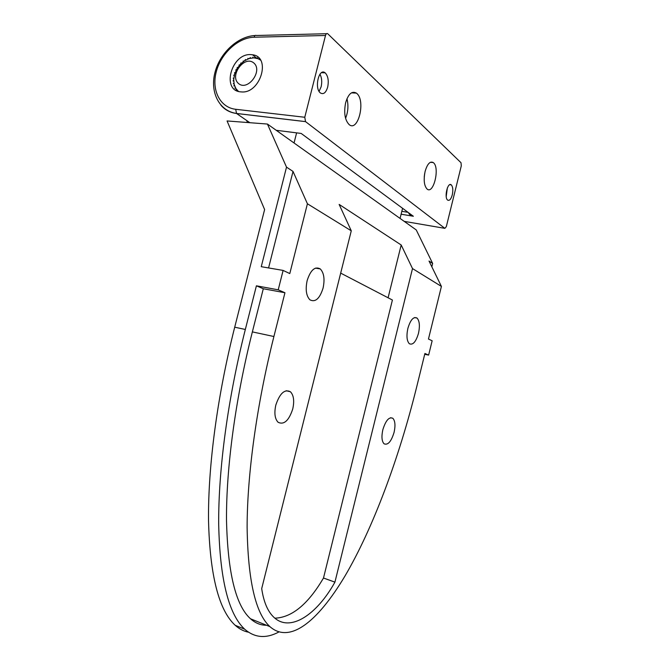 <?xml version="1.0" encoding="UTF-8"?>
<svg xmlns="http://www.w3.org/2000/svg" width="670" height="670" viewBox="0 0 670 670"><rect width="100%" height="100%" fill="white"/><g stroke="black" fill="none" stroke-linecap="round" stroke-linejoin="round"><path stroke-width="1" d="M268.57 267.941L293.024 171.428L307.413 203.772L289.792 273.569L283.117 270.42L278.217 289.825L284.951 292.748L273.904 336.516C256.752 404.588 247.188 474.41 247.113 527.148C247.908 580.254 255.496 613.41 269.876 626.601C289.348 643.837 316.877 622.916 344.849 576.25C372.746 528.898 398.935 458.791 416.807 386.423L424.914 353.475L428.632 355.092L432.15 340.779L428.465 339.037L441.413 286.408L412.502 268.578L334.925 582.138L323.493 578.026L392.411 300.026L340.678 273.109M284.951 292.748L263.302 288.745L252.364 331.893C235.396 399.002 226.184 467.894 226.502 520.054C227.716 572.59 235.714 605.496 250.505 618.779C255.421 623.167 260.756 625.328 266.518 625.244M275.822 405.065C274.08 413.08 274.834 418.809 278.075 422.259C283.988 425.123 288.879 420.693 292.748 408.968C294.49 401.003 293.728 395.275 290.462 391.783C284.675 388.86 279.792 393.29 275.822 405.065M407.879 328.359C406.322 335.787 406.791 340.904 409.303 343.702C412.862 345.352 415.919 341.909 418.474 333.384C420.04 325.997 419.554 320.888 417.033 318.049C413.524 316.357 410.476 319.799 407.879 328.359M307.413 203.772L351.273 230.815L261.702 588.603C263.662 601.962 267.74 611.543 273.946 617.346C290.093 632.673 316.793 614.842 334.925 582.138M382.838 429.738C381.364 436.58 381.766 441.262 384.036 443.783C387.888 445.433 391.238 441.622 394.086 432.334C395.56 425.534 395.158 420.861 392.871 418.298C389.086 416.598 385.736 420.417 382.838 429.738M307.145 280.588C305.294 289.49 306.215 295.889 309.9 299.8C315.302 302.606 319.691 298.72 323.066 288.142C324.925 279.306 324.004 272.899 320.285 268.93C314.984 266.082 310.604 269.968 307.145 280.588M248.511 632.204C243.763 631.299 239.307 628.988 235.17 625.269C218.805 610.219 209.928 575.346 208.529 520.632C207.951 466.488 217.306 395.878 234.709 327.195L264.616 209.559L227.071 120.952L267.439 124.051L286.517 167.14L261.258 266.694L283.117 270.42M278.854 631.994C266.057 638.82 254.675 637.89 244.692 629.197C228.537 614.189 219.869 579.181 218.688 524.174C218.303 469.729 227.825 398.642 245.329 329.464L256.401 285.814L278.217 289.825M293.024 171.428L286.517 167.14M441.413 286.408L429.026 261.049L432.653 263.444L416.246 229.936L267.439 124.051M431.832 266.794L432.653 263.444M263.302 288.745L256.401 285.814M388.089 297.781L401.188 244.986L412.502 268.578M351.273 230.815L339.137 204.409L401.188 244.986M274.884 618.176C291.936 617.539 308.133 604.156 323.493 578.026M424.713 354.288L428.632 355.092M402.578 208.311L400.065 218.428M294.046 142.978L296.609 132.861M246.644 120.483L247.532 122.526M304.775 117.267L305.528 121.613L444.855 228.344L446.312 226.669L461.287 165.884L461.027 162.743L327.655 33.684C326.734 33.215 326.022 33.81 325.503 35.493L304.775 117.267L235.689 109.285C220.078 107.543 211.393 90.291 216.234 71.924C220.874 53.541 238.093 37.545 254.173 37.218L325.503 35.493M346.968 98.708C348.593 105.408 348.124 111.932 345.569 118.297M424.638 173.681L424.244 176.897M433.507 162.76L433.281 162.567C430.056 160.942 427.334 163.89 425.115 171.411C423.432 179.878 424.093 185.766 427.108 189.074C433.498 194.694 440.014 167.91 433.507 162.76M356.8 93.448L356.406 93.122C351.943 90.701 348.358 93.884 345.645 102.677C343.693 112.811 344.857 120.114 349.154 124.595C358.14 132.325 365.862 100.802 356.8 93.448M250.882 54.613C231.351 53.123 221.108 90.768 240.773 91.865L241.326 91.907C260.379 94.035 271.593 56.741 252.498 54.773L250.882 54.613M451.354 184.945L451.245 184.853C447.686 181.662 443.942 197.692 447.686 200.121C449.486 200.983 451.01 199.241 452.267 194.903C453.221 190.213 452.92 186.888 451.354 184.945M325.369 73.047L325.118 72.837C318.887 67.469 314.029 88.666 320.495 93.013C323.543 94.688 325.938 92.72 327.672 87.125C328.895 80.928 328.132 76.238 325.369 73.047M410.534 214.182L413.357 216.259L401.112 214.207L413.357 216.259L301.173 133.439L276.199 130.29M408.625 212.775C408.876 214.182 410.417 215.338 413.256 216.234L410.618 214.241M236.125 90.157L236.1 88.834L238.47 91.413M233.922 85.995L234.249 84.646L235.857 88.465L234.81 88.122M233.101 80.961L233.738 79.697L234.132 84.16L233.311 83.457M233.713 75.484L234.609 74.404L233.763 79.127L233.244 78.13M252.732 57.193L253.57 57.88L249.374 58.524L250.387 57.553M247.825 58.374L248.863 58.692L244.726 60.685L245.505 59.496M243.084 61.096L244.232 61.02L240.522 64.178L240.999 62.871M238.93 65.107L240.086 64.638L237.105 68.683L237.255 67.377M235.723 70.04L236.786 69.236L234.793 73.817L234.592 72.611M260.504 60.099L258.335 58.834L259.391 58.583M257.38 57.654L257.933 58.675L254.047 57.888L255.211 57.226M254.047 57.888L253.57 57.88M249.374 58.524L248.863 58.692M244.726 60.685L244.232 61.02M240.522 64.178L240.086 64.638M237.105 68.683L236.786 69.236M234.793 73.817L234.609 74.404M233.763 79.127L233.738 79.697M234.132 84.16L234.249 84.646M238.487 83.499C247.699 91.664 263.327 70.71 253.737 62.905C244.366 55.032 229.165 75.693 238.487 83.499M252.364 331.893L273.904 336.516M245.329 329.464L234.709 327.195M305.57 121.639L236.543 113.481L235.689 109.285M408.038 212.34L401.833 211.31M444.855 228.344L404.194 221.36M220.983 105.274C225.036 109.93 230.22 112.669 236.543 113.481L249.851 122.702M319.088 91.363L321.131 86.799C322.203 81.899 321.809 77.695 319.959 74.203M446.212 196.477L447.351 187.935M254.173 37.218C254.625 35.611 255.345 35.041 256.325 35.493L326.499 33.718M269.876 626.601L250.505 618.779M320.285 268.93L315.428 268.126M290.462 391.783L286.174 390.719M392.871 418.298L390.56 417.728M417.033 318.049L414.496 317.572M235.17 625.269L244.692 629.197M255.119 35.518C237.44 36.306 219.425 53.608 214.802 73.13C209.97 92.636 219.45 111.128 236.502 113.448L305.528 121.613M433.281 162.567L430.383 162.299M356.406 93.122L351.44 92.854M325.118 72.837L321.516 72.687M451.245 184.853L449.754 184.694M252.498 54.773L256.886 58.324"/></g></svg>
